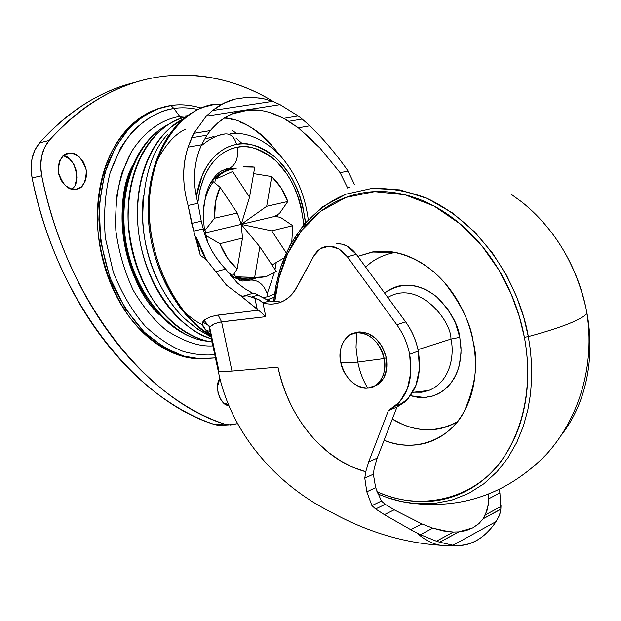 <?xml version="1.0" encoding="UTF-8"?>
<svg xmlns="http://www.w3.org/2000/svg" width="621" height="621" viewBox="0 0 621 621"><rect width="100%" height="100%" fill="white"/><g stroke="black" fill="none" stroke-linecap="round" stroke-linejoin="round"><path stroke-width="0.93" d="M377.32 384.873C385.268 379.276 388.272 370.232 386.324 357.758L384.135 358.565C382.28 344.554 367.104 330.419 356.617 332.709L356.019 347.341L357.774 362.074L384.135 358.565C386.083 371.063 383.087 380.114 375.138 385.719L367.748 388.086C354.343 387.341 345.354 378.74 340.774 362.299C342.629 375.891 357.207 389.941 367.748 388.086C363.114 380.564 359.792 371.894 357.774 362.074C350.135 362.711 344.469 362.788 340.774 362.299C344.469 362.788 350.135 362.711 357.774 362.074L356.019 347.341L356.617 332.709C345.641 332.685 337.141 348.862 340.774 362.299C338.717 349.483 341.892 340.277 350.306 334.696L356.617 332.709C370.178 333.042 379.346 341.666 384.135 358.565L357.774 362.074C359.792 371.894 363.114 380.564 367.748 388.086C378.717 388.521 387.822 372.429 384.135 358.565L386.324 357.758C381.628 341.069 372.577 332.46 359.148 331.917M373.586 386.565L377.847 384.539L383.77 378.003L386.767 368.595L386.324 357.758L382.505 347.201L375.907 338.569L367.578 333.221L358.829 331.948L354.063 333.166M196.337 196.399L202.353 175.029C206.094 166.475 210.946 159.55 216.9 154.264C222.854 149.001 229.405 145.733 236.562 144.452C234.428 136.962 230.577 133.453 225.019 133.934C217.629 134.78 209.642 138.801 201.057 146.013C209.642 138.801 217.629 134.78 225.019 133.934C230.577 133.453 234.428 136.962 236.562 144.452C246.646 141.51 259.33 145.617 274.598 156.764C291.039 171.008 301.348 192.929 305.532 222.528M274.04 297.35L268.683 299.384L268.916 300.828L268.683 299.384L267.03 299.834L274.032 297.358M303.964 226.479C300.867 197.074 291.171 174.928 274.878 160.055C259.725 148.566 247.15 144.32 237.152 147.317C238.674 157.579 236.143 164.557 229.568 168.26L227.659 168.865L235.615 168.485L226.618 168.702L220.362 171.489L216.822 174.416L213.414 178.398L210.309 183.381L207.662 189.25L205.59 195.856L203.432 210.698L203.424 218.592L204.138 226.595L207.686 242.244M256.17 277.96L250.837 280.055C259.19 280.032 264.95 285.544 268.101 296.59L274.544 294.02M262.986 297.715L268.101 296.59C264.95 285.544 259.19 280.032 250.837 280.055L242.687 281.057L230.538 275.988M227.076 168.99L220.983 171.085L227.659 168.865L231.936 168.376L222.955 170.232M236.322 133.259L232.417 130.503M242.524 143.862L235.902 138.033L242.524 143.862M267.271 293.523L274.319 272.821M275.025 269.561L276.236 262.636M269.918 298.996L268.971 300.851M215.999 136.48L215.417 136.224M210.76 334.967C183.568 321.15 147.123 267.038 149.312 202.485C152.37 138.444 189.863 106.059 215.355 104.188L203.905 107.091C183.265 113.775 153.674 141.821 149.451 199.551C145.337 258.243 179.663 319.505 211.373 335.332M194.016 111.702C164.317 127.825 144.996 172.467 148.629 221.449C152.207 270.422 178.289 316.958 210.666 335.449C181.41 320.622 148.605 267.837 148.194 211.676C147.938 156.018 173.546 122.019 194.016 111.702M232.774 119.69L225.175 117.447M258.507 310.19L215.666 315.429L209.106 317.354L203.967 320.242L209.611 327.05L219.089 371.661L209.611 327.05L214.664 323.65L221.565 321.818L218.181 315.049L221.565 321.818L231.975 371.079L221.565 321.818L265.804 316.679L258.507 310.19L265.804 316.679L262.947 302.924C269.693 304.81 276.097 304.375 282.167 301.627C288.245 298.848 293.128 294.067 296.83 287.275L314.645 254.455L317.673 250.752L321.352 248.058C330.613 243.89 339.291 246.809 347.387 256.807L339.043 249.021L329.44 246.11L320.452 248.579L313.799 255.883L294.835 290.558L289.984 296.318L285.148 300.036C278.045 304.135 270.647 305.097 262.947 302.924L265.804 316.679L219.376 322.167L213.803 324.069L209.611 327.05L203.967 320.242C201.429 323.176 202.12 326.537 206.032 330.318L209.774 331.397L206.032 330.318L210.395 334.183L206.032 330.318L202.562 324.884L202.555 322.214L204.728 319.706L210.115 316.951L216.908 315.22L258.507 310.19L240.296 295.472L226.51 285.21L215.797 271.68L225.57 269.079L215.797 271.68L206.366 259.71L200.273 255.247L193.783 231.121L203.292 228.893C206.568 243.207 213.997 256.605 225.57 269.079L237.509 283.114L225.57 269.079C214.245 257.117 206.824 243.719 203.292 228.893L201.266 221.208L197.967 203.331C195.134 192.813 194.055 182.504 194.715 172.397C195.359 162.718 197.657 153.503 201.623 144.763L206.933 135.168L210.309 130.581C220.315 118.96 231.594 112.246 244.162 110.453L236.19 112.354L248.943 109.925C260.176 109.211 271.765 112.021 283.704 118.363L298.313 127.817L320.071 148.163L340.137 172.716L347.55 187.821L340.137 172.716L320.071 148.163M202.648 321.965L209.122 325.893M247.096 295.767L251.264 297.102L258.025 295.138L269.266 301.006L262.885 302.908L269.335 301.022L255.363 293.586L252.848 293.337L250.597 292.165M396.974 407.065L404.302 402.307C417.211 390.345 421.869 373.26 418.275 351.067L409.65 354.304C413.291 376.644 408.649 393.823 395.724 405.839L388.381 410.613L396.974 407.065L377.195 458.127L368.641 461.946L388.381 410.613L396.974 407.065L408.144 398.519L415.938 385.408L419.454 369.021L418.275 351.067C416.093 340.3 411.855 330.543 405.56 321.802L396.85 324.83L347.387 256.807L356.314 254.292C350.655 246.925 344.127 243.409 336.745 243.743L341.977 244.123L347.186 246.11L356.314 254.292L405.56 321.802L396.85 324.83C403.184 333.632 407.446 343.46 409.65 354.304L418.275 351.067C416.14 340.277 411.902 330.527 405.56 321.802L356.314 254.292L347.387 256.807L396.85 324.83C403.184 333.632 407.446 343.46 409.65 354.304L410.861 372.367L407.36 388.855L399.575 402.035L388.381 410.613L368.641 461.946L377.195 458.127L374.277 467.877L373.353 474.219L374.277 467.877L377.195 458.127L396.974 407.065M240.327 122.135C250.302 126.086 259.547 132.343 268.078 140.905L280.754 156.174M214.043 136.434L204.511 139.174L214.043 136.434M500.984 505.471L500.968 506.48L485.296 514.91L488.3 504.974L488.564 494.332L488.611 502.474L486.973 510.664L483.161 518.682L479.156 523.363L472.884 527.827L458.678 531.902L439.769 542.211L458.896 531.879L439.645 542.172L436.4 541.202L420.378 534.689L432.798 528.16L421.884 523.907L394.18 509.802L385.237 504.299L381.403 501.031L375.651 487.648L373.353 474.219L375.651 487.648L366.801 491.809L364.783 478.147L373.353 474.219L364.783 478.147L365.73 471.774L368.641 461.946L365.738 471.75L364.783 478.147L366.801 491.809L375.651 487.648L381.403 501.031L371.925 505.61L366.801 491.809L371.925 505.61L381.403 501.031L385.237 504.299L375.627 508.972L371.925 505.61L375.627 508.972L385.237 504.299L394.18 509.802L384.391 514.638L375.627 508.972L384.391 514.638L410.714 529.682L421.884 523.907L394.18 509.802L384.391 514.638M453.415 532.05L449.293 531.809L432.798 528.16L443.448 530.971L453.415 532.05L436.4 541.202L453.415 532.05L458.678 531.902M269.335 301.022L272.293 301.472L269.335 301.022M488.828 498.733L499.905 492.911L499.261 490.109L499.905 492.911L488.828 498.733M499.905 492.911L500.844 509.127L483.161 518.682L485.296 514.91L500.968 506.48L500.844 509.127L483.06 518.83L500.844 509.127L499.734 514.615L496.101 521.57C484.17 539.028 469.779 546.922 452.942 545.254L439.645 542.172M436.4 541.202L420.378 534.689L432.798 528.16L421.884 523.907L410.714 529.682L417.056 533.066L419.222 534.945C426.208 540.666 433.466 544.151 441.003 545.385L453.26 545.292M417.064 533.066L420.378 534.689L417.064 533.066L419.222 534.945C425.866 540.417 432.814 543.856 440.072 545.254L453.346 545.308M499.16 489.713L499.261 490.109M280.676 156.096C260.548 130.907 241.67 118.262 224.049 118.161M347.791 188.31L347.55 187.821L347.791 188.31M258.724 110.181L241.422 110.957L233.449 113.332L225.873 117.027L217.668 122.958L211.311 129.385L206.933 135.168L201.623 144.763C197.75 153.092 195.444 162.306 194.715 172.397C194.031 182.372 195.11 192.681 197.967 203.331L201.266 221.208L191.687 223.397L200.273 255.247L206.366 259.71C203.284 254.936 200.016 247.632 196.578 237.804L195.731 237.998L196.578 237.804L200.273 255.247L196.578 237.804L206.366 259.71L226.51 285.21L240.296 295.472L257.203 309.274L254.843 297.948L259.291 299.889L262.885 302.908L259.291 299.889L251.264 297.102L254.843 297.948L257.203 309.274M237.509 283.114L244.868 288.718L252.848 293.337L243.052 296.163M255.363 293.586L258.025 295.138L251.264 297.102L247.111 295.767L242.726 296.256M272.658 101.347L280.055 104.662L206.219 116.174L212.638 110.507L272.658 101.347L263.661 98.747L252.809 97.318L247.414 97.287L234.606 99.166C226.743 101.239 219.423 105.019 212.638 110.507L272.658 101.347L280.055 104.662L206.219 116.174L193.837 133.321L188.078 147.138C182.248 165.372 182.256 184.81 188.101 205.458L193.783 231.121L203.292 228.893L201.266 221.208L191.687 223.397L188.101 205.458L197.967 203.331L188.101 205.458C182.201 184.429 182.194 164.992 188.078 147.138L201.623 144.763L188.078 147.138L191.656 137.753L206.933 135.168L191.656 137.753L193.837 133.321L210.309 130.581L193.837 133.321L206.219 116.174L212.638 110.507L223.211 103.56L234.606 99.166L247.414 97.287L260.036 98.079M314.11 141.891L298.313 127.817L309.887 125.791L302.14 119.053L309.887 125.791L298.313 127.817L288.827 121.305L302.14 119.053L298.212 115.948L302.14 119.053L288.827 121.305L283.704 118.363L298.212 115.948L280.055 104.662L298.212 115.948L283.704 118.363L270.826 112.812M348.055 171.008L340.137 172.716L348.055 171.008L354.498 184.639L348.055 171.008C336.124 153.977 323.401 138.902 309.887 125.791M349.367 187.41L347.55 187.821L349.367 187.41M231.975 371.079L277.944 367.112C280.987 381.698 285.994 395.577 292.98 408.758C299.974 421.938 308.497 433.536 318.565 443.557L329.448 453.19L341.061 461.201L353.225 467.434L365.73 471.75C348.311 466.93 332.584 457.53 318.565 443.557C298.491 423.569 284.954 398.084 277.944 367.112L231.975 371.079L219.089 371.661L231.975 371.079M210.115 332.833L209.611 327.05L210.108 332.794L218.305 371.381L219.089 371.661L218.32 371.374M410.714 529.682L417.056 533.066M185.733 129.075C173.958 134.423 163.385 146.967 154.031 166.715M179.554 307.108C187.278 315.173 194.947 321.104 202.57 324.899M209.448 327.981L209.844 328.136M209.114 333.112L205.287 331.412M169.766 134.71L167.235 137.451M210.767 335.914C202.539 332.654 194.07 327.088 185.361 319.217C164.138 300.137 145.26 261.907 142.76 222.512C142.388 181.666 150.709 152.269 167.724 134.315C150.709 152.269 142.388 181.666 142.76 222.512C145.26 261.907 164.138 300.137 185.361 319.217L197.594 329.138L210.977 336.916M177.606 124.906L175.44 126.676M214.136 104.864L221.953 104.227M452.942 545.254L496.101 521.57C490.396 530.109 483.813 536.459 476.354 540.635C468.886 544.803 461.085 546.34 452.942 545.254L496.101 521.57L499.393 515.508L500.844 509.228L483.06 518.83L478.768 523.744L472.884 527.827L466.115 530.606L458.896 531.879L439.769 542.211L452.942 545.254M234.606 99.166L247.414 97.287L234.606 99.166M242.702 296.264L240.296 295.472M279.303 301.736L272.293 301.472M211.357 338.686C201.949 335.713 192.875 330.574 184.119 323.262C173.934 314.723 165.077 303.832 157.54 290.597C150.026 277.315 144.546 262.761 141.099 246.948C137.683 231.113 136.628 215.409 137.932 199.822C139.275 184.251 142.83 170.17 148.59 157.563C154.365 145.004 161.786 134.928 170.845 127.336L183.265 119.092M126.179 189.102C118.743 221.922 126.793 266.945 145.733 295.604M206.079 340.859C179.966 339.206 136.496 303.56 125.807 241.484C116.174 179.492 144.615 135.463 167.065 125.388C144.615 135.463 116.174 179.492 125.807 241.484C136.496 303.56 179.966 339.206 206.079 340.859M137.652 269.273C131.334 251.971 128.112 234.195 127.996 215.953C128.112 234.195 131.334 251.971 137.652 269.273M186.052 116.88C177.28 119.038 169.098 123.269 161.507 129.579C152.44 137.132 145.011 147.161 139.228 159.659C133.461 172.203 129.898 186.207 128.547 201.685C127.227 217.187 128.275 232.805 131.683 248.54C135.122 264.259 140.594 278.72 148.109 291.917C155.63 305.074 164.487 315.895 174.672 324.372C184.856 332.809 195.475 338.344 206.529 340.968L212.071 342.047C194.668 339.33 172.413 327.283 153.271 300.269C139.112 277.75 130.752 251.746 128.19 222.248C126.474 152.805 163.921 120.614 186.036 116.888M212.134 338.926C184.119 332.794 143.529 288.144 138.056 227.139C133.321 166.715 161.662 128.446 183.195 119.154M225.019 133.934L220.308 135.005M196.345 196.415C202.663 158.86 223.855 146.362 236.562 144.452C243.704 143.195 250.884 143.94 258.095 146.688C265.291 149.451 272.006 153.93 278.224 160.133L287.981 171.97L292.188 178.801L296.784 188.101L299.819 195.894L302.784 206.071L305.687 224.328M227.659 168.865L229.568 168.26C236.143 164.557 238.674 157.579 237.152 147.317C230.267 148.559 223.956 151.718 218.227 156.795C212.506 161.895 207.841 168.57 204.247 176.814L200.094 189.164L197.82 202.772C202.267 162.904 224.406 149.063 237.152 147.317C244.03 146.09 250.946 146.789 257.901 149.428C264.841 152.075 271.307 156.383 277.308 162.353L286.731 173.764L291.738 182.077L295.231 189.312L298.802 198.759L301.022 206.646L303.848 224.499M262.97 297.707L268.101 296.59L274.474 294.067M232.642 171.512L215.262 179.283L232.642 171.512L249.549 197.183L232.642 171.512M231.951 169.238C225.648 170.503 220.082 173.857 215.262 179.283L214.819 182.923L215.262 179.283C220.082 173.857 225.648 170.503 231.951 169.238L236.197 168.749M255.518 278.053L254.649 278.309C248.493 279.993 242.174 279.489 235.701 276.811L234.016 273.993L235.701 276.811L254.672 277.377L259.834 246.816L276.244 271.393L259.834 246.816L241.251 224.367L242.493 238.099L237.16 268.963L232.953 275.507L227.496 272.021L232.953 275.507L237.16 268.963L242.493 238.099L241.251 224.367L206.475 232.611L205.458 234.024L206.475 232.611L241.251 224.367L266.688 206.304L271.719 176.55L253.624 173.601L271.719 176.55L266.688 206.304L241.251 224.367L274.381 216.519L279.489 213.461L287.802 201.483L266.688 206.304L287.802 201.483L280.909 187.612L271.719 176.55C278.612 183.001 283.968 191.315 287.802 201.483L279.489 213.461L274.381 216.519L241.251 224.367L249.549 197.183L241.251 224.367L259.834 246.816L254.672 277.377L266.029 276.718L276.244 271.393L266.029 276.718L258.15 277.688L235.701 276.811L246.855 279.279M210.294 183.412C217.078 174.843 223.607 170.263 229.855 169.665L224.623 171.256L219.718 173.896L216.046 176.775L210.333 183.342M277.595 214.703L278.037 216.853L277.595 214.703M250.116 279.155L244.62 279.574L239.807 279.031L234.521 277.478L230.011 275.351M230.026 275.375L237.338 278.433L250.154 279.155M205.799 235.483L219.888 243.68L242.493 238.099L219.888 243.68L227.364 257.979L237.16 268.963C229.855 262.73 224.103 254.3 219.888 243.68L205.854 235.522M213.282 181.736L220.059 187.263L237.261 213.019L241.251 224.367L271.75 230.872L241.251 224.367L237.261 213.019L214.532 218.212L204.783 230.632L214.532 218.212L237.261 213.019L220.059 187.263L215.565 201.786L214.532 218.212C214.082 206.638 215.922 196.321 220.059 187.263L213.282 181.736C208.283 188.567 205.077 197.028 203.68 207.103C205.077 197.028 208.283 188.567 213.282 181.736M254.742 167.134L249.549 197.183L254.742 167.134L243.277 166.902L247.523 166.42L254.742 167.134M271.734 264.631L272.355 264.794L284.131 257.847L272.355 264.794L271.734 264.631M286.25 252.887L271.75 230.872L292.739 225.687L280.257 217.234L274.381 216.519L280.257 217.234L292.739 225.687L271.75 230.872L286.25 252.887M205.023 231.928L206.475 232.611L205.023 231.928M291.777 241.988L292.739 225.687L291.777 241.988M161.25 107.736C145.795 112.246 127.375 124.076 112.595 150.088C102.147 170.985 96.17 199.465 97.986 231.338C101.565 263.459 113.162 294.028 129.292 316.85C151.64 345.276 176.504 356.834 195.662 358.767L215.433 357.882L200.793 358.915L183.653 356.081L164.433 347.706L144.258 332.142L125.163 308.482L109.816 277.424L100.734 241.732L99.189 205.629L104.708 173.251L115.428 147.255L129.059 128.392L143.645 116.026L157.866 108.869L171 105.554L173.911 108.512C161.46 109.964 148.07 117.198 133.74 130.231C124.487 140.851 116.624 154.986 110.134 172.63C105.112 192.386 103.505 214.113 105.314 237.812L113.34 272.301C122.042 293.888 132.754 311.944 145.477 326.475C158.479 338.461 171.14 346.805 183.451 351.517C195.095 354.591 205.52 355.623 214.742 354.614C205.52 355.623 195.095 354.591 183.451 351.517C171.14 346.805 158.479 338.461 145.477 326.475C132.754 311.944 122.042 293.888 113.34 272.301L105.314 237.812C103.505 214.113 105.112 192.386 110.134 172.63L120.614 148.054C137.606 120.862 157.936 111.066 173.911 108.512L179.756 116.414L187.86 115.739M187.596 115.739L179.756 116.414L173.911 108.512C181.006 107.317 189.094 107.643 198.177 109.506C189.094 107.643 181.006 107.317 173.911 108.512L171 105.554L173.049 105.291C181.293 104.149 190.74 105.073 201.39 108.062C189.84 104.864 179.71 104.025 171 105.554C159.224 106.975 146.509 113.317 132.847 124.58C123.921 133.678 115.925 145.842 108.877 161.049C102.853 178.188 99.523 197.664 98.886 219.469C100.291 241.957 104.887 263.677 112.673 284.635C122.003 304.042 132.809 320.149 145.089 332.941C164.099 348.901 181.479 357.479 197.222 358.674M179.756 116.414L180.765 118.456L179.756 116.414C165.349 118.805 147.231 127.553 131.745 151.291L121.98 172.762C117.051 190.049 115.001 209.285 115.832 230.469C118.735 251.924 124.58 271.936 133.36 290.504C143.358 307.185 154.272 320.405 166.102 330.155C183.917 341.666 199.512 346.906 212.879 345.866C199.512 346.906 183.917 341.666 166.102 330.155C154.272 320.405 143.358 307.185 133.36 290.504C124.58 271.936 118.735 251.924 115.832 230.469L116.135 199.745C119.294 180.727 124.495 164.573 131.745 151.291C147.231 127.553 165.349 118.805 179.756 116.414M135.82 82.189C100.718 90.542 68.652 110.763 39.604 142.838L49.199 140.431C83.602 102.667 121.592 81.297 163.183 76.321L166.902 75.902C204.55 72.797 239.892 81.258 272.914 101.293M228.07 405.187L228.738 405.14L228.07 405.187M219.888 378.243L217.575 386.34L218.018 392.837L220.207 398.721L223.801 403.068L228.807 405.319C221.565 406.794 213.345 387.217 219.888 378.251M68.512 153.41L69.637 153.278C76.313 152.223 81.879 157.881 86.335 170.263C85.884 182.605 82.57 188.893 76.391 189.133L74.784 189.312C67.953 190.166 62.442 184.321 58.25 171.769C58.995 159.574 62.418 153.449 68.512 153.41L74.07 153.892L79.348 157.012L83.556 162.267L86.071 168.873L86.536 175.836L84.867 182.124L81.312 186.789L76.391 189.133L70.841 188.768L65.5 185.726L61.192 180.455L58.599 173.756L58.133 166.676L59.872 160.311L63.521 155.654L68.512 153.41M273.644 101.728C257.56 91.931 240.653 84.751 222.916 80.194C203.385 75.18 183.474 73.883 163.183 76.321C142.853 78.789 122.958 85.349 103.49 96.014C83.998 106.727 65.896 121.537 49.199 140.431L44.549 147.511L41.654 156.15L40.66 165.753L41.692 175.727C39.17 161.406 41.677 149.645 49.199 140.431L39.604 142.838C32.075 151.998 29.567 163.688 32.082 177.916L41.692 175.727C47.949 206.358 57.171 235.522 69.373 263.226C81.615 290.869 96.045 315.678 112.665 337.669C129.3 359.582 147.146 377.816 166.211 392.387C185.26 406.879 204.557 417.405 224.111 423.964C146.292 399.8 65.919 299.485 41.692 175.727L32.082 177.916C56.224 300.851 136.504 400.498 214.377 424.5L224.111 423.964L230.531 424.989L236.826 423.778L228.528 424.911L224.111 423.964L214.377 424.5L218.786 425.439L224.313 425.121M71.679 188.862L71.547 188.963C82.376 184.158 74.458 155.025 63.28 155.848M225.508 404.217L227.146 402.75M236.826 423.778L237.494 423.514M207.616 358.837L197.191 358.907L186.502 357.316C173.996 354.521 161.957 348.451 150.398 339.12C138.825 329.728 128.749 317.68 120.179 302.978C111.625 288.229 105.399 272.029 101.495 254.385C97.629 236.733 96.465 219.197 98.009 201.802C99.585 184.429 103.684 168.726 110.297 154.691C116.942 140.703 125.426 129.517 135.758 121.126C143.847 114.575 152.494 110.072 161.701 107.604M135.976 82.143C121.724 85.551 107.697 91.039 93.903 98.599C74.404 109.288 56.301 124.029 39.604 142.838L34.947 149.878L32.051 158.464L31.05 168.012L32.082 177.916C38.316 208.345 47.514 237.315 59.701 264.833C71.92 292.289 86.327 316.935 102.939 338.779C119.558 360.545 137.396 378.663 156.461 393.132C175.502 407.531 194.808 417.987 214.377 424.5L224.367 425.121M64.452 156.174L69.731 159.263L73.93 164.487L76.445 171.047L76.903 177.963L75.234 184.212M195.662 358.767L206.653 358.891M129.882 171.955L125.186 187.767L122.585 204.946C121.336 219.624 122.321 234.42 125.551 249.316C128.819 264.197 134.02 277.897 141.161 290.403L154.955 309.949M159.698 315.026C124.984 284.892 111.05 204.666 132.405 165.877M450.939 339.105L459.781 337.343L460.992 347.667L460.992 353.411L459.183 365.761L457.118 372.103L454.137 378.29L450.171 384.065L445.203 389.134L439.303 393.217L432.612 396.043L425.369 397.432L417.863 397.316L410.38 395.732L424.554 397.494L433.202 395.864L437.828 393.986L443.285 390.663L448.137 386.386L451.537 382.303L455.806 375.123L458.43 368.424L460.409 359.598L461.061 350.213L459.781 337.343L450.939 339.105C451.576 320.933 418.438 278.922 387.815 297.475C418.438 278.922 451.576 320.933 450.939 339.105L417.98 349.639L450.939 339.105C454.347 352.705 451.692 381.24 428.746 390.477C451.692 381.24 454.347 352.705 450.939 339.105M413.99 392.208L421.55 392.208L428.746 390.477L421.55 392.208L413.99 392.208M586.946 313.116L586.961 313.225C593.055 345.501 592.092 394.902 561.749 434.63C592.092 394.902 593.055 345.501 586.961 313.225L586.069 308.653C579.804 277.929 561.982 234.396 522.23 202.291L511.557 194.552L522.23 202.291C561.982 234.396 579.804 277.929 586.069 308.653L586.845 313.069M273.628 301.62L276.198 284.402L280.886 266.704C291.001 236.787 312.937 207.748 345.92 194.202L372.126 188.388C390.71 188.062 409.115 191.423 427.333 198.479C491.653 229.188 521.624 296.38 528.331 336.598C545.246 332.033 558.838 327.694 569.108 323.572C579.059 319.543 584.982 316.136 586.884 313.341C584.982 316.136 579.059 319.543 569.108 323.572C558.838 327.694 545.246 332.033 528.331 336.598L523.852 317.657L516.788 297.086L506.55 275.336L492.6 253.189L474.615 231.897L452.655 213.05L427.333 198.479L399.908 189.886L372.126 188.388L345.92 194.202L322.951 206.568L304.29 223.971L290.333 244.604L280.886 266.704L279.388 271.478L275.794 286.265L273.558 301.612M274.723 301.705L278.992 277.921L287.624 253.679L301.519 230.647L321.08 211.07L345.905 197.4L374.595 191.648L404.884 194.738L434.219 206.141L460.417 224.088L482.144 246.188L498.966 270.096L511.153 293.981L519.366 316.601L524.388 337.304L528.331 336.598L524.388 337.304C520.243 315.321 512.713 294.556 501.799 275.01C490.846 255.51 477.557 238.969 461.923 225.384C446.289 211.877 429.763 202.361 412.36 196.849C394.979 191.392 378.189 190.127 361.981 193.046C345.812 195.995 331.412 202.609 318.775 212.879C306.176 223.156 296.101 236.104 288.548 251.738C281.204 266.976 276.593 283.626 274.723 301.705M372.111 252.01L357.828 256.364L373.625 251.769C383.801 250.286 394.242 251.373 404.946 255.037C415.659 258.74 425.765 264.81 435.259 273.263C444.745 281.74 452.802 291.955 459.431 303.894C466.037 315.848 470.633 328.532 473.21 341.938C478.55 362.136 475.57 385.245 464.283 411.265C450.823 438.589 415.441 453.703 384.127 440.235C393.357 443.86 402.641 445.505 411.971 445.172C422.202 444.791 431.719 441.95 440.514 436.656C449.317 431.331 456.668 423.856 462.567 414.223C468.459 404.558 472.348 393.458 474.242 380.906C476.105 368.338 475.764 355.344 473.21 341.938C470.788 323.96 461.201 304.15 444.434 282.524C427 262.171 398.208 247.422 372.111 252.01L394.622 252.553C383.289 254.649 373.617 259.477 365.614 267.038L370.535 262.908M392.301 419.121C414.564 432.278 436.26 433.132 457.382 421.69L457.335 421.713C449.193 426.643 440.374 429.321 430.896 429.755C421.426 430.167 412.002 428.389 402.633 424.43L392.293 419.136M384.585 293.05L389.491 289.673L393.986 287.507L398.76 286.017L405.078 285.117L411.552 285.326L416.792 286.312L423.382 288.555L428.498 291.102L434.63 295.2L439.311 299.213L448.509 310.089L455.519 323.137L459.781 337.343C458.314 324.426 450.489 310.826 436.307 296.543C418.523 282.943 401.282 281.779 384.585 293.05M376.869 491.653C392.084 498.353 407.516 501.667 423.157 501.597C439.505 501.504 454.867 497.452 469.235 489.449C483.619 481.391 495.76 469.724 505.657 454.456C515.539 439.125 522.168 421.271 525.537 400.902C528.859 380.487 528.471 359.287 524.388 337.304C530.489 369.472 530.132 416.295 504.446 456.303C479.086 496.614 423.701 513.388 376.869 491.653M387.403 497.607L401.166 501.481L415.177 503.608L433.8 503.553L451.832 500.107L468.692 493.408L483.906 483.751L497.118 471.626L508.102 457.607L516.819 442.284L523.34 426.247L527.834 409.984L530.52 393.924L531.661 378.368L531.514 363.549L530.334 349.6L528.331 336.598L530.334 349.6L531.514 363.549L531.661 378.368L530.52 393.924L527.834 409.984L523.34 426.247L516.819 442.284L508.102 457.607L497.118 471.626L483.906 483.751L468.692 493.408L451.832 500.107L433.8 503.553L415.177 503.608L401.166 501.481L387.403 497.607M376.776 384.578L378.957 383.731M308.233 219.547C304.888 193.977 295.301 172.397 279.466 154.792C262.163 137.443 244.891 132.133 230.003 133.375M404.03 402.532L395.468 406.064M231.765 114.031L248.943 109.925M440.033 545.222L453.221 545.285M440.072 545.254C403.013 542.7 366.794 531.708 331.404 512.278C277.727 485.769 230.989 434.234 218.328 371.498M175.215 308.396C150.266 276.159 139.616 238.511 143.265 195.436M168.671 124.34C135.13 140.439 115.568 192.417 125.256 244.379C134.757 296.341 171.256 337.731 208.089 341.325M244.558 279.582L239.364 280.304M246.723 279.279L258.119 277.688M228.427 424.896L218.685 425.432M66.012 154.148L69.637 153.278M414.184 392.185L421.706 392.239L428.746 390.477L412.592 392.371M522.23 202.291C554.809 228.97 576.094 264.422 586.069 308.653L586.892 313.333C594.941 363.681 580.092 417.196 546.457 454.339C509.383 492.135 465.626 508.56 415.177 503.608C402.47 502.451 389.98 499.191 377.7 493.819"/></g></svg>
